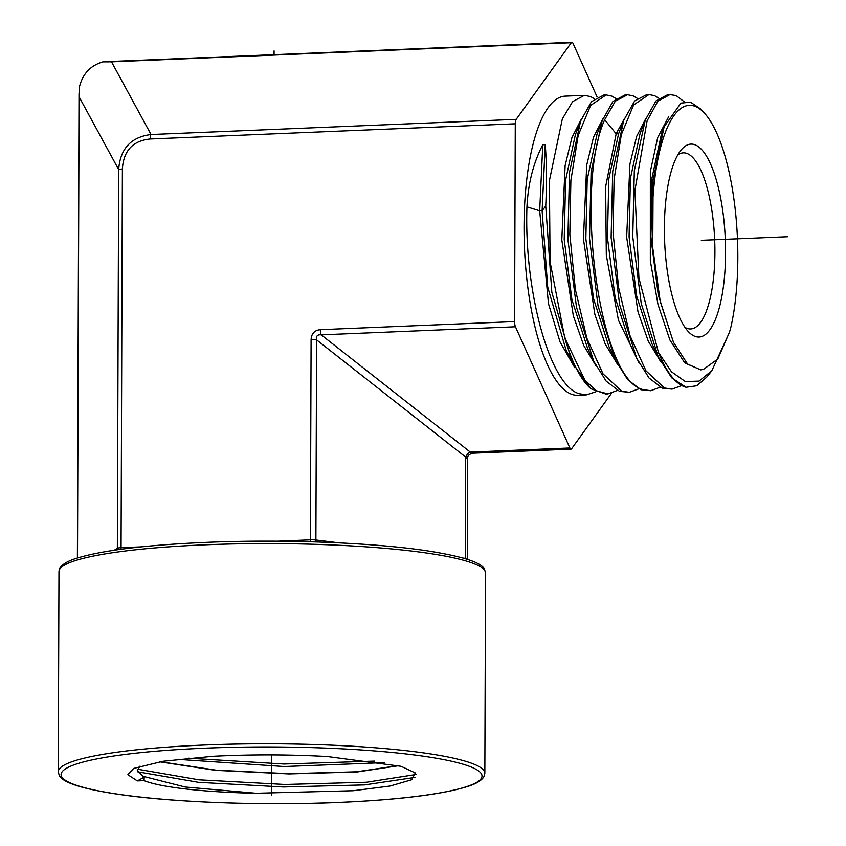 <?xml version="1.0" encoding="UTF-8"?>
<svg xmlns="http://www.w3.org/2000/svg" width="846" height="846" viewBox="0 0 846 846"><rect width="100%" height="100%" fill="white"/><g stroke="black" fill="none" stroke-linecap="round" stroke-linejoin="round"><path stroke-width="1.27" d="M597.086 96.92L573.07 43.453A5.615 1.766 87.6 0 0 571.938 42.3A5.615 1.766 87.6 0 0 571.293 42.734L516.187 119.349A5.615 1.766 87.6 0 0 515.277 123.802L514.59 321.596A5.615 1.766 87.6 0 0 515.457 326.778L569.887 447.957A5.615 1.766 87.6 0 0 571.018 449.11A5.615 1.766 87.6 0 0 571.663 448.676L611.531 393.242M339.257 542.857L315.896 539.991A5.615 0.761 -179.8 0 0 310.397 539.822L311.095 339.69C311.423 333.578 314.5 330.236 320.348 329.676A5.615 1.766 -92.4 0 0 321.226 334.847L470.313 452.092A5.615 2.961 -51.8 0 0 465.691 457.104C467.151 459.283 467.743 459.526 467.468 457.823M311.095 339.69A5.615 0.761 0.2 0 1 316.594 339.859C315.886 336.116 317.43 334.445 321.226 334.847L515.457 326.778M595.679 391.835L586.289 394.913L577.702 395.262A149.689 47.059 -92.4 0 1 570.965 394.025A149.689 47.059 -92.4 0 1 524.139 237.007A149.689 47.059 -92.4 0 1 565.255 96.137L584.396 95.344L590.656 96.603L594.4 98.792M141.282 546.854L121.063 547.69A5.615 0.761 -179.8 0 0 117.351 548.25L118.673 169.581L79.112 96.899L79.323 87.434C82.422 74.088 90.289 65.565 102.958 61.853L111.503 61.843L151.053 134.525C130.971 137.052 120.174 148.737 118.673 169.581A5.615 0.761 0.2 0 1 122.384 169.031L121.063 547.69A2.802 0.878 -92.4 0 1 120.893 549.265M137.338 780.9L127.852 774.725L133.626 768.443L163.024 761.252L212.663 756.313C250.712 754.368 288.941 754.442 327.349 756.536L401.078 766.296L415.27 772.937L411.78 779.705L390.091 786.019L353.184 790.724L256.074 793.252A134.408 18.115 -179.8 0 1 144.063 780.625L137.338 780.9L144.18 777.178L137.295 770.272L140.066 766.095M416.042 774.502L366.551 782.233L284.943 784.464L198.873 779.811L137.507 769.204M374.418 761.104L283.992 764.012L188.33 758.185M398.836 765.693L357.001 771.996L288.972 773.931L215.667 770.346L159.608 761.802M414.995 777.4L364.605 784.898L283.452 786.97L198.44 782.307L137.708 771.816M384.137 762.627L284.224 766.539L177.512 759.317M137.306 770.156L142.826 776.247L185.126 786.992L256.074 793.252M398.434 765.598L356.462 771.806L288.856 773.699L216.068 770.156L160.169 761.707M144.18 777.178L144.063 780.625M684.974 327.349A88.121 27.707 87.6 0 0 686.698 328.216A88.121 27.707 87.6 0 0 690.664 328.946A88.121 27.707 87.6 0 0 714.87 246.017A88.121 27.707 87.6 0 0 687.301 153.581A88.121 27.707 87.6 0 0 683.335 152.851A88.121 27.707 87.6 0 0 677.805 154.913M694.651 336.222A96.539 30.35 87.6 0 0 725.572 253.007A96.539 30.35 87.6 0 0 695.317 144.909A96.539 30.35 87.6 0 0 681.157 149.975A96.539 30.35 87.6 0 0 664.66 241.829A96.539 30.35 87.6 0 0 688.729 332.002A96.539 30.35 87.6 0 0 694.651 336.222M652.752 247.846L660.229 301.398L673.511 342.366L687.692 364.224L700.784 369.861L703.438 369.385L717.789 359.021L729.548 332.076L731.177 325.974A135.297 42.533 87.6 0 0 704.221 112.92A135.297 42.533 87.6 0 0 652.752 247.846L653.112 179.976L664.11 126.815L680.882 103.127L690.505 102.154L700.234 108.679L704.221 112.92M648.998 94.519L646.862 94.541L634.659 100.96L623.735 120.322L612.726 171.262L611.129 237.515L619.653 304.74L636.763 358.323L649.062 378.025L662.27 388.134L672.041 389.128L664.406 387.976L645.984 370.855L630.027 335.672L618.574 287.354L613.075 232.671L614.101 179.257L621.345 134.599L633.612 104.978L648.998 94.519L654.73 95.757L658.801 98.199M686.085 387.278A146.866 46.17 -92.4 0 1 658.442 352.412L671.491 371.806L685.323 381.557L699.05 381.123L711.835 370.717L706.653 377.242L696.692 385.776L686.085 387.278L671.692 377.813L658.273 356.875L641.236 303.534L632.755 236.637L634.331 170.691L645.276 120.005L655.946 100.97L668.287 94.35L676.123 95.566L684.382 101.89M673.395 342.112L658.262 294.905L650.701 235.897L652.012 177.882L661.572 133.467L664.11 126.815M658.273 356.875L651.885 343.571L636.678 296.132L629.086 236.806L630.407 178.474L640.01 133.795L645.276 120.005M636.763 358.323L630.376 345.02L615.095 297.327L607.46 237.684L608.803 179.035L618.553 133.901M681.538 385.617L672.041 389.128M627.573 94.71L625.437 94.731L612.959 101.414L602.172 120.661L591.111 171.844L589.514 238.413L598.069 305.977L615.264 359.804L627.616 379.579L640.866 389.72L650.669 390.715L643.002 389.562C598.556 380.065 574.212 186.903 604.668 119.741L615.317 101.16L627.573 94.71L633.326 95.958L637.376 98.369M660.176 387.225L650.669 390.715M638.804 388.822L629.297 392.311L621.599 391.148L603.018 373.858L586.913 338.347L575.375 289.575L569.834 234.342L570.881 180.441L578.199 135.381L590.593 105.464L606.148 94.9L611.933 96.148L615.951 98.538M606.148 94.9L604.002 94.921L591.46 101.636L580.631 120.978L569.506 172.404L567.888 239.323L576.486 307.172L593.755 361.253L606.159 381.123L619.462 391.307L629.297 392.311M607.936 393.898L605.799 394.056L590.931 388.748A149.689 47.059 87.6 0 1 564.758 337.818L584.798 379.981L596.261 390.81L607.936 393.898L617.432 390.429M658.442 352.412L638.92 278.048L634.912 190.371L647.105 120.841L657.892 101.171L670.434 94.329M545.744 206.054L542.117 210.717L545.226 144.571C546.653 161.924 546.823 182.419 545.744 206.054L551.835 292.261L572.224 362.659L590.931 388.748M615.264 359.804L608.877 346.5L593.511 298.564L585.844 238.604L587.187 179.627L597.086 133.985M587.61 348.467L571.928 299.759L564.219 239.481L565.583 180.187L575.365 134.768L580.631 120.978M572.224 362.659L565.847 349.398L547.69 287.016L542.117 210.717L539.685 210.802L542.783 144.793L545.226 144.571M564.758 337.818L550.09 261.879L549.392 180.706L562.326 118.958L572.626 101.615L584.396 95.344M586.289 394.913L579.076 393.686C549.488 385.205 524.023 290.347 526.942 206.836C528.147 183.339 533.435 162.654 542.783 144.793M574.751 367.65L560.02 341.869L548.483 303.735L539.685 210.802L526.942 206.836M639.174 363.093L618.458 320.2L606.307 255.228L605.651 186.606L616.174 133.816L624.39 118.652M617.696 364.605L605.25 344.079L594.865 314.405L583.423 238.984L586.722 165.086L593.501 137.179L602.86 118.916M596.219 366.128L583.719 345.485L573.292 315.674L561.807 239.894L565.117 165.615L571.928 137.57L581.329 119.18M700.678 369.871L684.668 362.754L669.905 339.986L657.998 304.497L650.331 260.811L650.341 171.59L657.712 137.496L668.742 116.632M660.652 361.57L648.311 341.255L638.011 311.878L626.664 237.176L629.932 164.008L636.647 136.418L645.91 118.387M711.835 370.717L729.453 332.393M472.089 452.811L470.313 452.092L569.887 447.957M274.083 50.908L274.062 54.683L274.083 50.908M271.619 754.907L271.481 795.452M787.721 236.711L701.313 240.306M310.112 541.747A2.802 0.878 -92.4 0 0 310.397 539.822L277.615 541.186M516.187 119.349L151.053 134.525A5.615 1.766 87.6 0 0 150.154 138.987C132.737 140.785 123.484 150.8 122.384 169.031M150.154 138.987L515.277 123.802M514.59 321.596L320.348 329.676M467.108 559.058A5.615 0.761 -179.8 0 0 467.225 558.91A5.615 0.761 -179.8 0 0 465.332 558.339L465.691 457.104L316.594 339.859L315.896 539.991A2.802 1.84 -83 0 0 316.489 541.937M571.293 42.734L111.503 61.843M116.843 549.837A2.802 2.728 -123.3 0 0 117.351 548.25L114.39 550.186M79.112 96.899L77.504 557.958M485.541 573.07L484.61 569.57C482.157 562.675 463.069 556.435 427.346 550.841C372.853 542.519 282.194 539.071 205.462 542.392C145.004 545.057 101.975 550.376 76.352 558.328C67.849 560.961 62.371 564.219 59.929 568.1L58.977 571.579A213.287 28.732 0.2 0 1 204.69 544.835A213.287 28.732 0.2 0 1 485.541 573.07L484.843 773.286A213.287 28.732 -179.8 0 0 203.992 745.051A213.287 28.732 -179.8 0 0 58.279 771.795L59.209 775.285C62.414 782.455 81.628 788.726 116.854 794.077C171.389 802.368 261.805 805.783 338.358 802.473C399.132 799.787 442.289 794.436 467.817 786.42C476.118 783.819 481.48 780.604 483.88 776.776L484.843 773.286M338.231 802.442A210.474 28.362 -179.8 0 0 471.19 767.015A210.474 28.362 -179.8 0 0 204.869 748.192A210.474 28.362 -179.8 0 0 71.921 783.618A210.474 28.362 -179.8 0 0 338.231 802.442M618.595 133.784L616.174 133.816L604.668 119.741M462.899 558.043L465.332 558.339A2.802 1.84 -83 0 0 465.353 558.762M571.938 42.3L105.2 61.705M58.977 571.579L58.279 771.795M618.468 134.112L623.735 120.322M593.755 361.253L587.367 347.949M602.172 120.661L596.916 134.451M729.548 332.076L729.347 332.753M79.016 93.208L77.388 557.99M571.018 449.11L472.777 453.192C468.959 454.217 467.225 456.015 467.574 458.585L467.267 559.365"/></g></svg>
